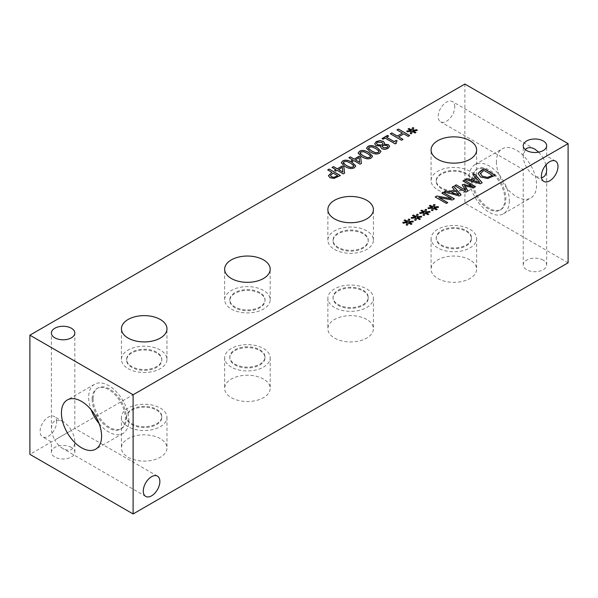 <?xml version="1.0" encoding="UTF-8"?>
<svg xmlns="http://www.w3.org/2000/svg" width="598" height="598" viewBox="0 0 598 598"><rect width="100%" height="100%" fill="white"/><g stroke="black" fill="none" stroke-linecap="round" stroke-linejoin="round"><path stroke-width="0.45" stroke-dasharray="2.99 2.24" d="M337.608 175.76L333.146 173.181L330.41 175.535M340.389 175.535L333.946 178.563L329.932 177.785L328.422 175.7M331.875 172.448L327.697 170.034M342.916 172.142L342.303 167.44L338.535 169.615M335.755 171.11L334.641 170.467M337.093 170.34L335.755 171.222M343.245 173.891L337.093 170.452M344.62 173.099L343.245 173.996M335.882 169.75L332.032 167.53M353.874 166.109L350.578 163.284L346.818 161.55L343.932 161.826L343.185 162.723M355.78 165.99L354.36 167.844C351.938 169.249 348.806 168.815 344.949 166.543L341.279 162.843M359.734 162.432L359.121 157.73L355.354 159.905M352.573 161.4L351.46 160.757M353.911 160.63L352.573 161.512M360.063 164.181L353.911 160.742M361.439 163.389L360.063 164.286M352.7 160.04L348.851 157.82M370.693 156.399L367.396 153.574L363.636 151.84L360.751 152.116L360.003 153.013M372.599 156.28L371.179 158.134C368.757 159.539 365.625 159.105 361.768 156.833L358.097 153.133M379.102 151.548L375.806 148.715L372.046 146.988L369.16 147.258L368.413 148.155M381.008 151.421L379.588 153.282C377.166 154.68 374.034 154.247 370.177 151.982L366.507 148.274M383.161 139.222L382.115 138.616M385.149 138.078L383.161 139.334M395.248 143.909L385.149 138.183M396.414 143.236L395.248 144.013M397.169 140.993L395.749 142.429M388.633 136.067L386.592 137.353M411.304 131.261L407.089 131.904L406.804 131.134M411.506 133.78L410.191 133.69M412.343 131.411L411.506 133.885M415.019 133.025L412.343 131.515M415.961 132.479L415.019 133.137M417.262 130.461L413.166 131.037M413.823 127.897L412.725 130.446M410.848 130.663L408.053 129.116M401.527 140.238L390.412 133.825M403.015 139.379L401.527 140.351M403.777 133.87L398.619 136.949M408.172 136.404L403.777 133.974M409.66 135.544L408.172 136.508M402.454 133.212L396.967 130.043M387.825 146.607L387.123 145.748L384.417 145.426L382.085 146.308M383.026 144.559L381.913 142.436L377.413 142.324L376.463 143.483M380.829 146.091L376.045 145.725L374.677 143.797M389.619 146.331L388.027 148.431C385.777 149.605 383.699 149.702 381.808 148.73L380.634 146.988M384.604 143.236L384.305 144.26M415.722 217.807L411.506 218.449L411.215 217.679M415.924 220.318L414.608 220.236M416.761 217.949L415.924 220.43M419.437 219.571L416.761 218.061M420.379 219.025L419.437 219.675M421.68 217.007L417.583 217.582M418.241 214.443L417.142 216.992M415.266 217.209L412.471 215.654M432.541 208.097L428.325 208.739L428.033 207.969M432.743 210.608L431.427 210.526M433.58 208.239L432.743 210.72M436.256 209.861L433.58 208.351M437.198 209.315L436.256 209.965M438.498 207.297L434.402 207.872M435.06 204.733L433.961 207.282M432.085 207.499L429.289 205.944M465.924 192.152L454.809 185.739M467.995 190.956L465.924 192.264M473.496 187.779L464.459 185.903M475.53 186.606L473.496 187.892M472.592 186.621L462.934 181.044M465.857 190.508L462.217 185.029M479.798 182.487L476.247 178.451L472.786 180.447M475.388 177.479L473.272 175.079M480.373 183.81L465.386 179.632M482.205 182.756L480.373 183.922M492.453 175.461L483.827 170.475L480.246 173.816M495.226 175.236L492.677 176.814L487.774 178.623L480.785 177.202L478.243 173.861M458.673 194.686L455.123 190.642L451.669 192.638M454.263 189.671L452.148 187.279M459.249 196.009L444.262 191.831M461.08 194.948L459.249 196.114M446.392 203.432L435.277 197.019M447.782 202.632L446.392 203.537M452.29 200.024L438.91 197.617M454.405 198.805L452.29 200.136M451.475 198.82L441.81 193.244M424.132 212.955L419.916 213.591L419.624 212.828M424.333 215.467L423.018 215.377M425.171 213.097L424.333 215.572M427.847 214.719L425.171 213.202M428.788 214.174L427.847 214.824M430.089 212.155L425.993 212.724M426.651 209.592L425.552 212.133M423.676 212.357L420.88 210.802M407.313 222.665L403.097 223.301L402.805 222.538M407.515 225.177L406.199 225.087M408.352 222.807L407.515 225.282M411.028 224.429L408.352 222.912M411.97 223.884L411.028 224.534M413.27 221.865L409.174 222.434M409.832 219.302L408.733 221.843M406.857 222.067L404.061 220.513M259.868 349.778A17.596 10.159 180 0 1 265.019 356.961A17.596 10.159 180 0 1 254.157 366.35A17.596 10.159 180 0 1 234.977 364.145A17.596 10.159 180 0 1 229.819 356.961A17.596 10.159 180 0 1 240.688 347.573A17.596 10.159 180 0 1 259.868 349.778M231.321 367.09A22.769 13.149 180 0 1 224.654 357.791A22.769 13.149 180 0 1 238.707 345.644A22.769 13.149 180 0 1 263.524 348.492A22.769 13.149 180 0 1 270.191 357.791A22.769 13.149 180 0 1 256.138 369.938A22.769 13.149 180 0 1 231.321 367.09M259.868 350.607A17.596 10.159 180 0 1 265.019 357.791A17.596 10.159 180 0 1 247.423 367.949A17.596 10.159 180 0 1 229.819 357.791A17.596 10.159 180 0 1 240.688 348.402A17.596 10.159 180 0 1 259.868 350.607M263.524 379.072A22.769 13.149 0 0 0 238.707 376.224A22.769 13.149 0 0 0 224.654 388.371A22.769 13.149 0 0 0 231.321 397.67A22.769 13.149 0 0 0 256.138 400.518A22.769 13.149 0 0 0 270.191 388.371A22.769 13.149 0 0 0 263.524 379.072M466.298 230.596A17.596 10.159 180 0 1 471.456 237.78A17.596 10.159 180 0 1 460.587 247.168A17.596 10.159 180 0 1 441.406 244.963A17.596 10.159 180 0 1 436.256 237.78A17.596 10.159 180 0 1 447.117 228.391A17.596 10.159 180 0 1 466.298 230.596M437.751 247.908A22.769 13.149 180 0 1 431.083 238.609A22.769 13.149 180 0 1 445.136 226.463A22.769 13.149 180 0 1 469.953 229.311A22.769 13.149 180 0 1 476.628 238.609A22.769 13.149 180 0 1 462.568 250.756A22.769 13.149 180 0 1 437.751 247.908M466.298 231.426A17.596 10.159 180 0 1 471.456 238.609A17.596 10.159 180 0 1 453.852 248.768A17.596 10.159 180 0 1 436.256 238.609A17.596 10.159 180 0 1 447.117 229.221A17.596 10.159 180 0 1 466.298 231.426M469.953 259.891A22.769 13.149 0 0 0 445.136 257.043A22.769 13.149 0 0 0 431.083 269.19A22.769 13.149 0 0 0 437.751 278.481A22.769 13.149 0 0 0 462.568 281.337A22.769 13.149 0 0 0 476.628 269.19A22.769 13.149 0 0 0 469.953 259.891M363.083 290.187A17.596 10.159 180 0 1 368.241 297.37A17.596 10.159 180 0 1 357.372 306.759A17.596 10.159 180 0 1 338.191 304.554A17.596 10.159 180 0 1 333.041 297.37A17.596 10.159 180 0 1 343.902 287.982A17.596 10.159 180 0 1 363.083 290.187M334.536 307.499A22.769 13.149 180 0 1 327.868 298.2A22.769 13.149 180 0 1 341.921 286.053A22.769 13.149 180 0 1 366.738 288.901A22.769 13.149 180 0 1 373.406 298.2A22.769 13.149 180 0 1 359.353 310.347A22.769 13.149 180 0 1 334.536 307.499M363.083 291.017A17.596 10.159 180 0 1 368.241 298.2A17.596 10.159 180 0 1 350.637 308.359A17.596 10.159 180 0 1 333.041 298.2A17.596 10.159 180 0 1 343.902 288.812A17.596 10.159 180 0 1 363.083 291.017M366.738 319.481A22.769 13.149 0 0 0 341.921 316.634A22.769 13.149 0 0 0 327.868 328.78A22.769 13.149 0 0 0 334.536 338.079A22.769 13.149 0 0 0 359.353 340.927A22.769 13.149 0 0 0 373.406 328.78A22.769 13.149 0 0 0 366.738 319.481M156.646 409.368A17.596 10.159 180 0 1 161.804 416.552A17.596 10.159 180 0 1 150.943 425.94A17.596 10.159 180 0 1 131.762 423.735A17.596 10.159 180 0 1 126.604 416.552A17.596 10.159 180 0 1 137.473 407.163A17.596 10.159 180 0 1 156.646 409.368M128.107 426.68A22.769 13.149 180 0 1 121.431 417.382A22.769 13.149 180 0 1 135.492 405.235A22.769 13.149 180 0 1 160.309 408.09A22.769 13.149 180 0 1 166.977 417.382A22.769 13.149 180 0 1 152.916 429.528A22.769 13.149 180 0 1 128.107 426.68M156.646 410.198A17.596 10.159 180 0 1 161.804 417.382A17.596 10.159 180 0 1 144.208 427.548A17.596 10.159 180 0 1 126.604 417.382A17.596 10.159 180 0 1 137.473 407.993A17.596 10.159 180 0 1 156.646 410.198M160.309 438.663A22.769 13.149 0 0 0 135.492 435.815A22.769 13.149 0 0 0 121.431 447.962A22.769 13.149 0 0 0 128.107 457.261A22.769 13.149 0 0 0 152.916 460.109A22.769 13.149 0 0 0 166.977 447.962A22.769 13.149 0 0 0 160.309 438.663M538.738 152.154L543.238 157.992L526.666 167.56C524.431 163.598 523.287 159.748 523.235 156.011L525.268 149.56M454.772 106.907A11.721 6.765 120 0 0 452.342 101.548A11.721 6.765 120 0 0 443.312 104.687A11.721 6.765 120 0 0 438.192 116.483A11.721 6.765 120 0 0 440.621 121.843A11.721 6.765 120 0 0 449.651 118.703A11.721 6.765 120 0 0 454.772 106.907M546.041 164.809L543.238 157.992L546.669 156.011L526.666 167.56C528.976 171.477 531.742 174.392 534.956 176.305L541.556 177.763M71.394 430.411L54.822 439.979C52.587 436.017 51.435 432.167 51.391 428.43C52.093 420.633 56.003 418.376 63.104 421.657C66.318 423.578 69.084 426.494 71.394 430.411L54.822 439.979C57.131 443.895 59.89 446.811 63.104 448.724C70.213 452.006 74.115 449.756 74.825 441.959C74.772 438.214 73.629 434.365 71.394 430.411M56.646 421.896A11.721 6.765 120 0 0 54.224 416.529A11.721 6.765 120 0 0 45.186 419.669A11.721 6.765 120 0 0 40.073 431.464A11.721 6.765 120 0 0 42.503 436.832A11.721 6.765 120 0 0 51.533 433.692A11.721 6.765 120 0 0 56.646 421.896M543.238 260.145A11.721 6.765 0 0 0 530.471 258.68A11.721 6.765 0 0 0 523.235 264.929A11.721 6.765 0 0 0 534.956 271.701A11.721 6.765 0 0 0 546.669 264.929A11.721 6.765 0 0 0 543.238 260.145M71.394 447.431A11.721 6.765 0 0 0 58.619 445.966A11.721 6.765 0 0 0 51.391 452.223A11.721 6.765 0 0 0 63.104 458.987A11.721 6.765 0 0 0 74.825 452.223A11.721 6.765 0 0 0 71.394 447.431M259.868 293.409A17.596 10.159 0 0 0 240.688 291.211A17.596 10.159 0 0 0 229.819 300.592A17.596 10.159 0 0 0 234.977 307.783A17.596 10.159 0 0 0 254.157 309.981A17.596 10.159 0 0 0 265.019 300.592A17.596 10.159 0 0 0 259.868 293.409M231.321 309.061A22.769 13.149 0 0 0 256.138 311.909A22.769 13.149 0 0 0 270.191 299.762A22.769 13.149 0 0 0 263.524 290.471A22.769 13.149 0 0 0 238.707 287.623A22.769 13.149 0 0 0 224.654 299.762A22.769 13.149 0 0 0 231.321 309.061M259.868 292.579A17.596 10.159 0 0 0 240.688 290.381A17.596 10.159 0 0 0 229.819 299.762A17.596 10.159 0 0 0 247.423 309.928A17.596 10.159 0 0 0 265.019 299.762A17.596 10.159 0 0 0 259.868 292.579M466.298 174.227A17.596 10.159 0 0 0 447.117 172.022A17.596 10.159 0 0 0 436.256 181.411A17.596 10.159 0 0 0 441.406 188.594A17.596 10.159 0 0 0 460.587 190.799A17.596 10.159 0 0 0 471.456 181.411A17.596 10.159 0 0 0 466.298 174.227M437.751 189.88A22.769 13.149 0 0 0 462.568 192.728A22.769 13.149 0 0 0 476.628 180.581A22.769 13.149 0 0 0 469.953 171.29A22.769 13.149 0 0 0 445.136 168.434A22.769 13.149 0 0 0 431.083 180.581A22.769 13.149 0 0 0 437.751 189.88M466.298 173.398A17.596 10.159 0 0 0 447.117 171.192A17.596 10.159 0 0 0 436.256 180.581A17.596 10.159 0 0 0 453.852 190.747A17.596 10.159 0 0 0 471.456 180.581A17.596 10.159 0 0 0 466.298 173.398M363.083 233.818A17.596 10.159 0 0 0 343.902 231.613A17.596 10.159 0 0 0 333.041 241.001A17.596 10.159 0 0 0 338.191 248.192A17.596 10.159 0 0 0 357.372 250.39A17.596 10.159 0 0 0 368.241 241.001A17.596 10.159 0 0 0 363.083 233.818M334.536 249.471A22.769 13.149 0 0 0 359.353 252.319A22.769 13.149 0 0 0 373.406 240.172A22.769 13.149 0 0 0 366.738 230.88A22.769 13.149 0 0 0 341.921 228.025A22.769 13.149 0 0 0 327.868 240.172A22.769 13.149 0 0 0 334.536 249.471M363.083 232.988A17.596 10.159 0 0 0 343.902 230.783A17.596 10.159 0 0 0 333.041 240.172A17.596 10.159 0 0 0 350.637 250.338A17.596 10.159 0 0 0 368.241 240.172A17.596 10.159 0 0 0 363.083 232.988M156.646 352.999A17.596 10.159 0 0 0 137.473 350.802A17.596 10.159 0 0 0 126.604 360.19A17.596 10.159 0 0 0 131.762 367.374A17.596 10.159 0 0 0 150.943 369.571A17.596 10.159 0 0 0 161.804 360.19A17.596 10.159 0 0 0 156.646 352.999M128.107 368.652A22.769 13.149 0 0 0 152.916 371.5A22.769 13.149 0 0 0 166.977 359.361A22.769 13.149 0 0 0 160.309 350.062A22.769 13.149 0 0 0 135.492 347.214A22.769 13.149 0 0 0 121.431 359.361A22.769 13.149 0 0 0 128.107 368.652M156.646 352.17A17.596 10.159 0 0 0 137.473 349.972A17.596 10.159 0 0 0 126.604 359.361A17.596 10.159 0 0 0 144.208 369.519A17.596 10.159 0 0 0 161.804 359.361A17.596 10.159 0 0 0 156.646 352.17M93.116 398.694A23.479 13.56 -120 0 0 103.364 422.323A23.479 13.56 -120 0 0 121.454 428.617A23.479 13.56 -120 0 0 126.32 417.867A23.479 13.56 -120 0 0 116.072 394.239A23.479 13.56 -120 0 0 97.975 387.945A23.479 13.56 -120 0 0 93.116 398.694M99.141 423.638A28.405 16.4 -120 0 0 122.956 433.43A28.405 16.4 -120 0 0 128.839 420.431A28.405 16.4 -120 0 0 116.446 391.847A28.405 16.4 -120 0 0 94.559 384.237A28.405 16.4 -120 0 0 88.676 397.244A28.405 16.4 -120 0 0 91.128 409.765M92.152 399.247A23.479 13.56 -120 0 0 102.4 422.883A23.479 13.56 -120 0 0 120.497 429.17A23.479 13.56 -120 0 0 120.497 402.058A23.479 13.56 -120 0 0 97.018 388.498A23.479 13.56 -120 0 0 92.152 399.247M471.68 180.133A23.479 13.56 60 0 1 476.546 169.383A23.479 13.56 60 0 1 494.636 175.677A23.479 13.56 60 0 1 504.884 199.306A23.479 13.56 60 0 1 500.025 210.055A23.479 13.56 60 0 1 481.928 203.761A23.479 13.56 60 0 1 471.68 180.133M509.324 200.756A28.405 16.4 60 0 1 503.441 213.763A28.405 16.4 60 0 1 481.554 206.153A28.405 16.4 60 0 1 469.161 177.569A28.405 16.4 60 0 1 475.044 164.57A28.405 16.4 60 0 1 496.931 172.179A28.405 16.4 60 0 1 509.324 200.756M472.637 179.579A23.479 13.56 60 0 1 477.503 168.83A23.479 13.56 60 0 1 500.982 182.383A23.479 13.56 60 0 1 500.982 209.502A23.479 13.56 60 0 1 482.892 203.208A23.479 13.56 60 0 1 472.637 179.579M496.407 161.834A28.405 16.4 -120 0 0 508.808 190.418A28.405 16.4 -120 0 0 530.695 198.028A28.405 16.4 -120 0 0 536.578 185.029A28.405 16.4 -120 0 0 524.177 156.444A28.405 16.4 -120 0 0 502.29 148.835A28.405 16.4 -120 0 0 496.407 161.834M568.1 262.821L464.885 203.23L464.885 84.041M464.885 203.23L29.9 454.368M224.654 357.791L224.654 388.371M270.191 357.791L270.191 388.371M229.819 356.961L229.819 357.791M265.019 356.961L265.019 357.791M431.083 238.609L431.083 269.19M476.628 238.609L476.628 269.19M436.256 237.78L436.256 238.609M471.456 237.78L471.456 238.609M327.868 298.2L327.868 328.78M373.406 298.2L373.406 328.78M333.041 297.37L333.041 298.2M368.241 297.37L368.241 298.2M121.431 417.382L121.431 447.962M166.977 417.382L166.977 447.962M126.604 416.552L126.604 417.382M161.804 416.552L161.804 417.382M534.956 149.238L452.342 101.548M523.235 264.929L523.235 169.54L440.621 121.843M555.557 161.139L546.669 156.011L546.669 145.748M543.836 181.433L534.956 176.305M63.104 421.657L54.224 416.529M51.391 452.223L51.391 441.959L42.503 436.832M157.438 476.12L74.825 428.43L74.825 333.034M145.718 496.422L63.104 448.724M523.235 156.011L523.235 145.748M51.391 428.43L51.391 333.034M546.669 264.929L546.669 169.54M74.825 452.223L74.825 441.959M270.191 299.762L270.191 269.19M224.654 299.762L224.654 269.19M265.019 300.592L265.019 299.762M229.819 300.592L229.819 299.762M476.628 180.581L476.628 150.001M431.083 180.581L431.083 150.001M471.456 181.411L471.456 180.581M436.256 181.411L436.256 180.581M373.406 240.172L373.406 209.592M327.868 240.172L327.868 209.592M368.241 241.001L368.241 240.172M333.041 241.001L333.041 240.172M166.977 359.361L166.977 328.78M121.431 359.361L121.431 328.78M161.804 360.19L161.804 359.361M126.604 360.19L126.604 359.361M94.559 384.237L67.305 399.972M122.956 433.43L95.71 449.165M97.975 387.945L97.018 388.498M121.454 428.617L120.497 429.17M503.441 213.763L530.695 198.028M475.044 164.57L502.29 148.835M500.025 210.055L500.982 209.502M476.546 169.383L477.503 168.83"/><path stroke-width="0.9" d="M337.608 175.655L333.146 173.076L330.41 175.431L331.434 176.754L333.953 177.277L337.608 175.76L333.953 177.382L331.434 176.859L330.41 175.461M333.946 178.451L329.932 177.681L328.422 175.677L331.875 172.344L327.697 169.929L329.184 169.07L340.389 175.535L333.946 178.451M329.184 169.07L340.299 175.595M327.786 169.982L329.184 169.174M331.875 172.344L328.422 175.782M342.916 172.037L342.303 167.335L338.535 169.615L342.916 172.142L338.535 169.511M335.755 171.11L334.551 170.415L335.882 169.645L332.032 167.425L333.482 166.588L337.332 168.808L342.28 165.952L343.857 166.864L344.62 173.099L343.245 173.891L337.093 170.34L335.755 171.11M343.857 166.864L344.612 173.099M342.28 165.952L343.857 166.977M337.332 168.808L342.28 166.065M333.482 166.588L337.332 168.92M332.129 167.477L333.482 166.693M335.882 169.645L334.641 170.467M346.474 165.556L350.308 167.298L353.112 167.021L353.605 165.369L350.578 163.172L346.818 161.445L343.932 161.714L343.461 163.351L346.474 165.556M343.185 162.723L346.474 165.661L350.308 167.403L353.112 167.126L353.605 165.482M353.874 166.109L353.605 165.369M343.177 162.776L343.461 163.463M354.36 167.739C351.938 169.137 348.806 168.703 344.949 166.438L341.279 162.791L342.684 160.997C345.091 159.584 348.23 160.017 352.102 162.297L355.78 165.938L354.36 167.739M341.279 162.843L342.684 161.109C345.091 159.688 348.23 160.122 352.102 162.402L355.78 165.99M359.734 162.327L359.121 157.625L355.354 159.905L359.734 162.432L355.354 159.801M352.573 161.4L351.37 160.705L352.7 159.935L348.851 157.715L350.301 156.878L354.151 159.098L359.099 156.242L360.676 157.154L361.439 163.389L360.063 164.181L353.911 160.63L352.573 161.4M360.676 157.154L361.431 163.389M359.099 156.242L360.676 157.267M354.151 159.098L359.099 156.355M350.301 156.878L354.151 159.21M348.948 157.767L350.301 156.982M352.7 159.935L351.46 160.757M363.292 155.846L367.127 157.588L369.93 157.311L370.424 155.659L367.396 153.462L363.636 151.735L360.751 152.004L360.28 153.641L363.292 155.846M360.003 153.013L363.292 155.951L367.127 157.693L369.93 157.416L370.424 155.772M370.693 156.399L370.424 155.659M359.996 153.066L360.28 153.753M371.179 158.029C368.757 159.427 365.625 158.993 361.768 156.728L358.097 153.081L359.503 151.287C361.91 149.874 365.049 150.3 368.921 152.587L372.599 156.228L371.179 158.029M358.097 153.133L359.503 151.399C361.91 149.978 365.049 150.412 368.921 152.692L372.599 156.28M371.702 150.988L375.537 152.729L378.34 152.453L378.833 150.808L375.806 148.61L372.046 146.876L369.16 147.153L368.689 148.79L371.702 150.988M368.413 148.155L371.702 151.1L375.537 152.841L378.34 152.557L378.833 150.913M379.102 151.548L378.833 150.808M368.405 148.207L368.689 148.895M379.588 153.17C377.166 154.576 374.034 154.142 370.177 151.87L366.507 148.222L367.912 146.435C370.319 145.015 373.458 145.449 377.331 147.728L381.008 151.369L379.588 153.17M366.507 148.274L367.912 146.54C370.319 145.127 373.458 145.553 377.331 147.833L381.008 151.421M383.161 139.222L382.017 138.564L387.489 135.41L388.633 136.067L386.592 137.241L394.104 141.577L396.138 140.403L397.169 140.993L395.749 142.376L396.414 143.236L395.248 143.909L385.149 138.078L383.161 139.222M395.749 142.429L396.332 143.281M396.138 140.403L397.072 141.053M394.104 141.577L396.138 140.515M386.592 137.241L394.104 141.689M387.489 135.41L388.536 136.12M382.115 138.616L387.489 135.514M411.304 131.156L407.089 131.799L406.76 131.037L410.848 130.558L408.053 129.004L409.002 128.458L411.693 130.072L412.493 127.71L413.823 127.897L412.725 130.342L416.933 129.699L417.262 130.461L413.166 130.932L415.961 132.479L415.019 133.025L412.343 131.411L411.506 133.78L410.191 133.586L411.304 131.156L410.235 133.593M413.166 130.932L415.872 132.539M416.933 129.699L417.217 130.469M412.725 130.342L416.933 129.803M412.493 127.71L413.779 128.002M411.693 130.072L412.493 127.815M409.002 128.458L411.693 130.177M408.15 129.056L409.002 128.57M410.848 130.558L406.804 131.134M401.527 140.238L390.322 133.773L391.81 132.913L397.296 136.082L402.454 133.1L396.967 129.938L398.455 129.071L409.66 135.544L408.172 136.404L403.777 133.87L398.619 136.845L403.015 139.379L401.527 140.238M398.619 136.845L402.925 139.439M398.455 129.071L409.57 135.597M397.057 129.99L398.455 129.183M402.454 133.1L397.296 136.082M391.81 132.913L397.296 136.187M390.412 133.825L391.81 133.018M382.137 145.822L383.266 147.766L386.928 147.684L387.825 146.555L387.123 145.643L384.417 145.314L382.137 145.822L382.085 146.308M382.137 145.934L383.266 147.87L386.928 147.788L387.825 146.607M383.116 144.058L381.913 142.331L377.413 142.219L376.463 143.43L377.443 144.649L380.687 145L383.026 144.559L383.116 144.006M380.687 145L383.026 144.559M376.463 143.483L377.443 144.753L380.687 145.105M374.677 143.797L376.314 141.674L379.969 140.672L383.318 141.494L384.604 143.236M384.35 144.178L388.461 144.671L389.619 146.278L388.027 148.326C385.777 149.493 383.699 149.597 381.808 148.625L380.634 146.936L380.874 146.114L376.045 145.62L374.677 143.744L376.314 141.562L379.969 140.567L383.318 141.39L384.604 143.176L384.35 144.29L388.461 144.783L389.619 146.331M380.874 146.114L380.634 146.988M464.885 84.041L29.9 335.179L133.115 394.77L568.1 143.632L464.885 84.041M128.107 338.072A22.769 13.149 180 0 1 121.431 328.78A22.769 13.149 180 0 1 135.492 316.634A22.769 13.149 180 0 1 160.309 319.481A22.769 13.149 180 0 1 166.977 328.78A22.769 13.149 180 0 1 152.916 340.927A22.769 13.149 180 0 1 128.107 338.072M334.536 218.89A22.769 13.149 180 0 1 327.868 209.592A22.769 13.149 180 0 1 341.921 197.452A22.769 13.149 180 0 1 366.738 200.3A22.769 13.149 180 0 1 373.406 209.592A22.769 13.149 180 0 1 359.353 221.738A22.769 13.149 180 0 1 334.536 218.89M437.751 159.3A22.769 13.149 180 0 1 431.083 150.001A22.769 13.149 180 0 1 445.136 137.854A22.769 13.149 180 0 1 469.953 140.709A22.769 13.149 180 0 1 476.628 150.001A22.769 13.149 180 0 1 462.568 162.148A22.769 13.149 180 0 1 437.751 159.3M231.321 278.481A22.769 13.149 180 0 1 224.654 269.19A22.769 13.149 180 0 1 238.707 257.043A22.769 13.149 180 0 1 263.524 259.891A22.769 13.149 180 0 1 270.191 269.19A22.769 13.149 180 0 1 256.138 281.329A22.769 13.149 180 0 1 231.321 278.481M54.822 337.818A11.721 6.765 180 0 1 51.391 333.034A11.721 6.765 180 0 1 58.619 326.785A11.721 6.765 180 0 1 71.394 328.25A11.721 6.765 180 0 1 74.825 333.034A11.721 6.765 180 0 1 67.589 339.283A11.721 6.765 180 0 1 54.822 337.818M526.666 150.532A11.721 6.765 180 0 1 523.235 145.748A11.721 6.765 180 0 1 530.471 139.498A11.721 6.765 180 0 1 543.238 140.964A11.721 6.765 180 0 1 546.669 145.748A11.721 6.765 180 0 1 539.441 151.997A11.721 6.765 180 0 1 526.666 150.532M407.313 222.553L403.097 223.196L402.76 222.434L406.857 221.955L404.061 220.408L405.003 219.862L407.701 221.469L408.501 219.107L409.832 219.302L408.733 221.738L412.941 221.096L413.27 221.865L409.174 222.329L411.97 223.884L411.028 224.429L408.352 222.807L407.515 225.177L406.199 224.983L407.313 222.553L406.244 224.99M424.132 212.843L419.916 213.486L419.579 212.724L423.676 212.245L420.88 210.698L421.822 210.152L424.52 211.759L425.32 209.397L426.651 209.592L425.552 212.028L429.76 211.386L430.089 212.155L425.993 212.619L428.788 214.174L427.847 214.719L425.171 213.097L424.333 215.467L423.018 215.273L424.132 212.843L423.063 215.28M446.392 203.432L435.187 196.966L436.854 196.002L451.475 198.715L441.81 193.139L443.2 192.332L454.405 198.805L452.29 200.024L438.91 197.512L447.782 202.632L446.392 203.432M452.148 187.167L453.658 186.299L461.08 194.948L459.249 196.009L444.262 191.719L445.839 190.814L449.988 192.033L454.263 189.566L452.148 187.167M487.774 178.51L480.785 177.098L478.243 173.809L478.378 173.069L481.442 170.258L484.021 168.763L495.226 175.236L487.774 178.51M473.272 174.975L474.775 174.1L482.205 182.756L480.373 183.81L465.386 179.527L466.956 178.615L471.112 179.841L475.388 177.367L473.272 174.975M465.924 192.152L454.719 185.686L456.207 184.827L465.857 190.396L462.217 184.917L463.129 184.393L472.592 186.516L462.934 180.94L464.325 180.14L475.53 186.606L473.496 187.779L464.459 185.799L467.995 190.956L465.924 192.152M432.541 207.992L428.325 208.627L427.989 207.872L432.085 207.394L429.289 205.839L430.231 205.293L432.93 206.901L433.729 204.546L435.06 204.733L433.961 207.17L438.17 206.534L438.498 207.297L434.402 207.768L437.198 209.315L436.256 209.861L433.58 208.239L432.743 210.608L431.427 210.414L432.541 207.992L431.472 210.421M415.722 217.702L411.506 218.337L411.17 217.582L415.266 217.104L412.471 215.549L413.412 215.003L416.111 216.611L416.911 214.256L418.241 214.443L417.142 216.88L421.351 216.244L421.68 217.007L417.583 217.478L420.379 219.025L419.437 219.571L416.761 217.949L415.924 220.318L414.608 220.124L415.722 217.702L414.653 220.131M417.583 217.478L420.289 219.077M421.351 216.244L421.635 217.014M417.142 216.88L421.351 216.349M416.911 214.256L418.189 214.547M416.111 216.611L416.911 214.361M413.412 215.003L416.111 216.723M412.568 215.601L413.412 215.116M415.266 217.104L411.215 217.679M434.402 207.768L437.108 209.367M438.17 206.534L438.454 207.304M433.961 207.17L438.17 206.639M433.729 204.546L435.008 204.837M432.93 206.901L433.729 204.651M430.231 205.293L432.93 207.013M429.386 205.891L430.231 205.398M432.085 207.394L428.033 207.969M464.459 185.799L467.942 190.994M464.325 180.14L475.44 186.658M463.031 180.992L464.325 180.245M472.592 186.516L463.129 184.393M462.269 184.999L463.129 184.505M465.857 190.396L456.207 184.827M454.809 185.739L456.207 184.932M479.798 182.383L476.247 178.339L472.786 180.447L479.798 182.487L472.786 180.334M473.332 175.042L474.775 174.212L482.145 182.794M475.388 177.367L471.112 179.841M466.956 178.615L471.112 179.946M465.513 179.557L466.956 178.727M487.684 177.329L492.453 175.349L487.684 177.434L482.354 176.208L487.684 177.434M492.453 175.349L483.827 170.37L480.246 173.816M480.336 173.241L482.354 176.208M480.336 173.353L482.354 176.32M484.021 168.763L495.137 175.289M478.378 173.069L484.021 168.875M478.243 173.861L478.378 173.173M458.673 194.574L455.123 190.538L451.669 192.638L458.673 194.686L451.669 192.534M452.208 187.241L453.658 186.404L461.021 194.985M454.263 189.566L449.988 192.033M445.839 190.814L449.988 192.145M444.389 191.756L445.839 190.919M438.91 197.512L447.685 202.685M443.2 192.332L454.316 198.857M441.907 193.191L443.2 192.444M451.475 198.715L436.854 196.002M435.277 197.019L436.854 196.107M425.993 212.619L428.699 214.226M429.76 211.386L430.044 212.155M425.552 212.028L429.76 211.498M425.32 209.397L426.598 209.689M424.52 211.759L425.32 209.509M421.822 210.152L424.52 211.864M420.977 210.75L421.822 210.257M423.676 212.245L419.624 212.828M409.174 222.329L411.88 223.936M412.941 221.096L413.225 221.865M408.733 221.738L412.941 221.208M408.501 219.107L409.78 219.399M407.701 221.469L408.501 219.219M405.003 219.862L407.701 221.574M404.158 220.46L405.003 219.967M406.857 221.955L402.805 222.538M525.268 149.56C527.66 147.13 530.882 147.026 534.956 149.238L538.738 152.154M557.986 166.506A11.721 6.765 -60 0 1 552.866 178.294A11.721 6.765 -60 0 1 543.836 181.433A11.721 6.765 -60 0 1 543.836 167.903A11.721 6.765 -60 0 1 555.557 161.139A11.721 6.765 -60 0 1 557.986 166.506M541.556 177.763C544.853 176.911 546.557 174.168 546.669 169.54L546.041 164.809M159.868 481.487A11.721 6.765 -60 0 1 154.747 493.283A11.721 6.765 -60 0 1 145.718 496.422A11.721 6.765 -60 0 1 145.718 482.885A11.721 6.765 -60 0 1 157.438 476.12A11.721 6.765 -60 0 1 159.868 481.487M91.128 409.765A28.405 16.4 -120 0 0 99.141 423.638M61.422 412.971A28.405 16.4 60 0 1 67.305 399.972A28.405 16.4 60 0 1 89.192 407.582A28.405 16.4 60 0 1 101.593 436.166A28.405 16.4 60 0 1 95.71 449.165A28.405 16.4 60 0 1 73.823 441.556A28.405 16.4 60 0 1 61.422 412.971M29.9 335.179L29.9 454.368L133.115 513.959L568.1 262.821L568.1 143.632M133.115 513.959L133.115 394.77"/></g></svg>
